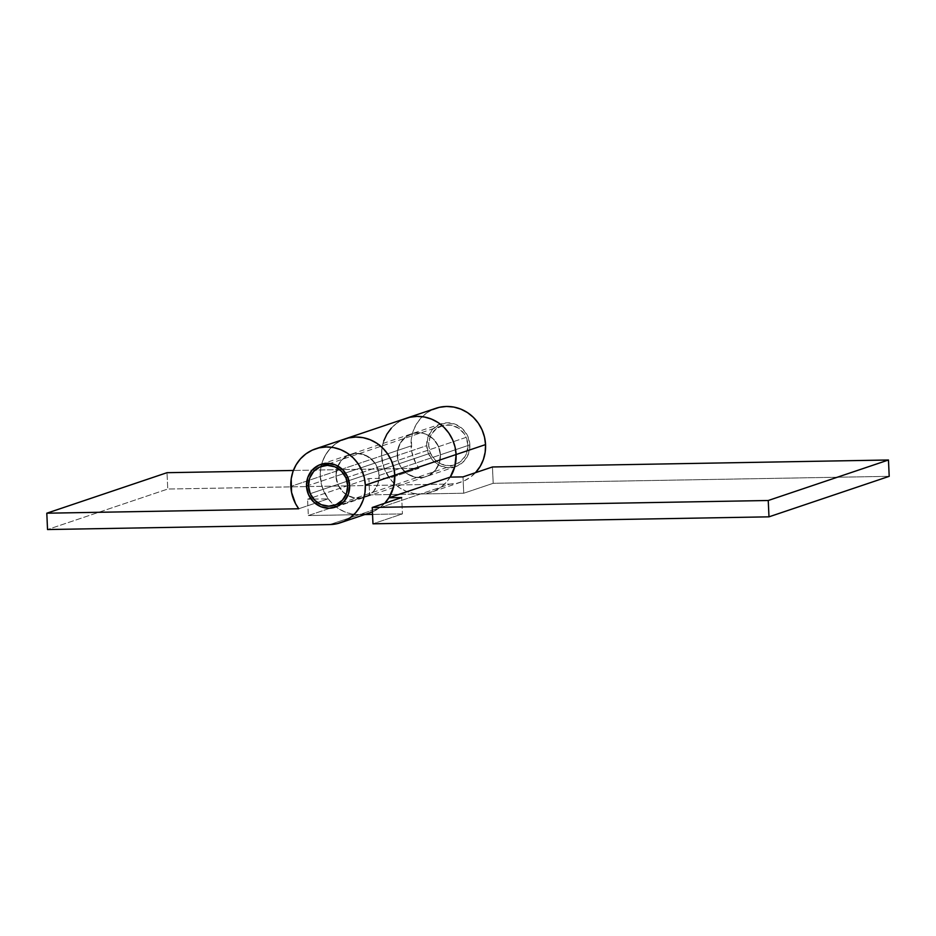 <?xml version="1.0" encoding="UTF-8"?>
<svg xmlns="http://www.w3.org/2000/svg" width="936" height="936" viewBox="0 0 936 936"><rect width="100%" height="100%" fill="white"/><g stroke="black" fill="none" stroke-linecap="round" stroke-linejoin="round"><path stroke-width="0.7" stroke-dasharray="4.68 3.51" d="M440.411 454.802A22.581 21.47 71.4 0 1 426.055 476.588A22.581 21.47 71.4 0 1 397.285 455.563L426.734 445.641A22.581 21.47 -108.6 0 0 455.504 466.654A22.581 21.47 -108.6 0 0 469.86 444.881L440.411 454.802L469.86 444.881L468.608 453.504L464.268 460.875L457.493 465.871L449.315 467.731L440.985 466.163L433.777 461.413L428.77 454.206L426.734 445.641L427.986 437.018L432.327 429.647L439.101 424.651L447.279 422.791L455.61 424.359L462.829 429.109L467.836 436.316L469.86 444.881A22.581 21.47 -108.6 0 0 441.09 423.868A22.581 21.47 -108.6 0 0 426.734 445.641L397.285 455.563A22.581 21.47 71.4 0 1 411.641 433.789A22.581 21.47 71.4 0 1 440.411 454.802L438.376 446.238L433.38 439.031L426.161 434.281L422.054 433.075L413.642 433.228L406.013 436.714L400.351 443.02L397.496 451.175L397.894 459.939L399.309 464.139L401.485 467.988L407.71 474.072L415.642 477.29L424.055 477.149L428.045 475.792L434.819 470.808L439.159 463.437L440.411 454.802L379.103 475.465A22.581 21.47 -108.6 0 0 350.321 454.451A22.581 21.47 -108.6 0 0 335.965 476.225A22.581 21.47 -108.6 0 0 364.748 497.238A22.581 21.47 -108.6 0 0 379.103 475.465L377.851 484.087L373.511 491.458L366.736 496.454L362.747 497.8L354.334 497.952L346.402 494.734L343.009 491.997L338.001 484.789L335.965 476.225L308.459 485.491L335.965 476.225L337.217 467.602L341.57 460.231L344.705 457.376L352.334 453.89L360.746 453.738L368.667 456.955L374.903 463.051L377.068 466.9L379.103 475.465A22.581 21.47 71.4 0 1 364.748 497.238A22.581 21.47 71.4 0 1 335.965 476.225L397.285 455.563A22.581 21.47 -108.6 0 0 426.055 476.588A22.581 21.47 -108.6 0 0 440.411 454.802A22.581 21.47 -108.6 0 0 411.641 433.789A22.581 21.47 -108.6 0 0 397.285 455.563L335.965 476.225A22.581 21.47 71.4 0 1 350.321 454.451A22.581 21.47 71.4 0 1 379.103 475.465L440.411 454.802L439.159 463.437L434.819 470.808L428.045 475.792L424.055 477.149L415.642 477.29L407.71 474.072L401.485 467.988L399.309 464.139L397.894 459.939L397.496 451.175L400.351 443.02L406.013 436.714L413.642 433.228L422.054 433.075L426.161 434.281L433.38 439.031L438.376 446.238L440.411 454.802M435.848 408.307A38.996 37.089 -108.6 0 0 411.056 445.922L381.595 455.844A38.996 37.089 71.4 0 1 406.399 418.228A38.996 37.089 -108.6 0 0 381.595 455.844L411.056 445.922A38.996 37.089 -108.6 0 0 418.954 468.257L389.493 478.191A38.996 37.089 71.4 0 1 381.595 455.844L381.97 448.262L383.76 440.938L386.896 434.175L391.26 428.208L396.688 423.283L402.96 419.585L396.688 423.283L391.26 428.208M450.239 477.114A38.996 37.089 71.4 0 1 431.297 492.149A38.996 37.089 71.4 0 1 420.603 493.986L359.295 514.648L308.33 515.549L359.295 514.648L329.846 524.569L359.295 514.648L351.995 514.028L344.904 511.945L338.305 508.47L332.444 503.743L327.541 497.952L323.797 491.295L321.352 484.052L320.287 476.494L290.839 486.427L320.287 476.494A38.996 37.089 -108.6 0 0 328.185 498.841L298.736 508.763L328.185 498.841L307.581 499.204L328.185 498.841L322.581 488.264L320.287 476.494A38.996 37.089 71.4 0 1 345.08 438.89A38.996 37.089 -108.6 0 0 320.287 476.494L381.595 455.844L320.287 476.494L320.662 468.913L320.287 476.494A38.996 37.089 71.4 0 0 359.295 514.648A38.996 37.089 -108.6 0 0 369.989 512.799M385.117 502.819L379.7 507.745L372.434 511.875A38.996 37.089 -108.6 0 0 384.708 503.275M432.42 409.664L426.137 413.361L420.72 418.287L416.356 424.254L413.209 431.016L411.419 438.329L411.77 451.877L415.76 463.18L418.954 468.257L293.377 470.469L418.954 468.257L389.493 478.191L368.901 478.553L307.581 499.204L368.901 478.553L369.638 494.887L420.603 493.986L450.064 484.064L457.294 483.187L464.186 480.858L470.457 477.161L475.886 472.235M450.801 476.202L446.437 482.157L441.008 487.083L434.725 490.78L427.846 493.12L420.603 493.986L450.064 484.064L167.755 489.037L47.537 529.542L167.755 489.037L167.017 472.692L167.755 489.037L450.064 484.064A38.996 37.089 -108.6 0 0 460.758 482.215A38.996 37.089 -108.6 0 0 475.476 472.692M308.33 515.549L369.638 494.887L308.33 515.549L307.581 499.204L308.33 515.549M341.652 440.248L335.38 443.945L329.952 448.87L325.588 454.826L322.452 461.6L320.662 468.913L322.452 461.6L325.588 454.826L329.952 448.87L335.38 443.945L341.652 440.248M383.76 440.938L381.97 448.262L381.595 455.844L382.66 463.402L385.105 470.644L388.849 477.29L393.752 483.093L399.613 487.82L406.224 491.283L413.314 493.377L420.603 493.986L463.741 493.225L462.992 476.892L463.741 493.225L493.19 483.304L889.2 476.33L493.19 483.304L492.453 466.97L493.19 483.304L463.741 493.225L369.638 494.887L368.901 478.553L389.493 478.191L383.9 467.602L381.595 455.844A38.996 37.089 -108.6 0 0 420.603 493.986L359.295 514.648L369.825 512.858M359.295 514.648L364.794 514.554L359.295 514.648M372.551 514.414L402.433 513.887L372.973 523.809L402.433 513.887L401.684 497.554L402.433 513.887L372.551 514.414M335.965 476.225L338.001 484.789L343.009 491.997L350.228 496.747L358.558 498.315L366.736 496.454L373.511 491.458L377.851 484.087L379.103 475.465L377.068 466.9L372.06 459.693L364.841 454.943L356.511 453.375L348.344 455.235L341.57 460.231L337.217 467.602L335.965 476.225M430.443 453.164L310.225 493.67L430.443 453.164A20.522 19.527 -108.6 0 0 454.849 464.712A20.522 19.527 -108.6 0 0 466.163 437.358A20.522 19.527 -108.6 0 0 441.745 425.81A20.522 19.527 -108.6 0 0 430.443 453.164L434.912 459.775L441.429 464.174L448.987 465.683L452.802 465.274L459.763 462.197L464.993 456.534L466.69 452.989L467.918 445.162L466.163 437.358L347.794 477.243L466.163 437.358L464.233 433.836L458.628 428.22L451.456 425.213L443.804 425.248L436.831 428.337L431.613 433.988L429.916 437.533L428.688 445.36L430.443 453.164M335.287 507.16L455.504 466.654M320.873 464.373L441.09 423.868M460.758 482.215L431.297 492.149M441.745 425.81L330.01 463.46M454.849 464.712L343.114 502.363"/><path stroke-width="1.4" d="M315.631 448.812L406.399 418.228A38.996 37.089 -108.6 0 1 456.089 454.533L455.727 462.115L453.937 469.427L450.239 477.114L454.873 466.35L456.089 454.533A38.996 37.089 71.4 0 1 450.239 477.114A38.996 37.089 -108.6 0 0 456.089 454.533L394.781 475.184A38.996 37.089 -108.6 0 0 345.08 438.89A38.996 37.089 71.4 0 1 394.781 475.184L394.407 482.765L392.629 490.09L389.481 496.852L384.708 503.275A38.996 37.089 -108.6 0 0 394.781 475.184L365.332 485.117L364.268 477.559L361.822 470.317L358.079 463.659L353.176 457.868L347.315 453.141L340.704 449.666L333.625 447.583L326.325 446.963L319.082 447.841L312.203 450.169L305.92 453.866L300.503 458.792L296.139 464.759L292.991 471.522L291.201 478.846L291.552 492.383L295.542 503.685L298.736 508.763A38.996 37.089 71.4 0 1 290.839 486.427A38.996 37.089 71.4 0 1 315.631 448.812A38.996 37.089 71.4 0 1 365.332 485.117L456.089 454.533L455.036 446.975L452.591 439.733L448.835 433.087L443.945 427.284L438.071 422.557L431.473 419.082L424.382 417L417.082 416.38L409.851 417.257L402.96 419.585L409.851 417.257L417.082 416.38L424.382 417L431.473 419.082L438.071 422.557L443.945 427.284L448.835 433.087L452.591 439.733L455.036 446.975L456.089 454.533L485.55 444.6A38.996 37.089 -108.6 0 1 475.476 472.692L480.25 466.28L483.385 459.506L485.176 452.193L485.55 444.6A38.996 37.089 -108.6 0 0 435.848 408.307L406.399 418.228A38.996 37.089 71.4 0 1 456.089 454.533L485.55 444.6L484.485 437.053L482.04 429.811L478.296 423.154L473.394 417.362L467.532 412.636L460.921 409.161L453.843 407.078L446.542 406.458L439.3 407.335L432.42 409.664M349.643 485.386A22.581 21.47 71.4 0 1 335.287 507.16A22.581 21.47 71.4 0 1 306.517 486.147L308.459 485.491L306.517 486.147A22.581 21.47 71.4 0 1 320.873 464.373A22.581 21.47 71.4 0 1 349.643 485.386L348.391 494.009L344.05 501.38L337.276 506.376L329.098 508.236L320.767 506.668L313.56 501.918L308.552 494.711L306.517 486.147L307.769 477.524L312.109 470.153L318.883 465.157L327.062 463.308L335.392 464.864L342.611 469.615L347.619 476.822L349.643 485.386M340.54 522.721A38.996 37.089 71.4 0 1 329.846 524.569L337.077 523.704L343.968 521.364L350.24 517.666L355.668 512.741L360.032 506.785L363.168 500.011L364.958 492.699L365.332 485.117A38.996 37.089 71.4 0 1 340.54 522.721L369.989 512.799A38.996 37.089 -108.6 0 0 372.434 511.875L369.825 512.858M298.736 508.763L46.8 513.209L47.537 529.542L329.846 524.569L47.537 529.542L46.8 513.209L167.017 472.692L293.377 470.469L167.017 472.692L46.8 513.209L298.736 508.763M394.781 475.184L393.728 467.626L391.271 460.383L387.527 453.738L382.625 447.946L376.763 443.219L370.165 439.745L363.074 437.662L355.774 437.042L348.543 437.919L341.652 440.248L348.543 437.919L355.774 437.042L363.074 437.662L370.165 439.745L376.763 443.219L382.625 447.946L387.527 453.738L391.271 460.383L393.728 467.626L394.781 475.184A38.996 37.089 71.4 0 1 388.931 497.776L450.239 477.114L462.992 476.892L492.453 466.97L888.463 459.997L492.453 466.97L462.992 476.892L450.239 477.114L388.931 497.776L401.684 497.554L388.931 497.776L393.553 487.012L394.781 475.184M372.235 507.476L372.973 523.809L768.982 516.836L768.245 500.503L372.235 507.476L401.684 497.554L372.235 507.476L372.973 523.809L768.982 516.836L889.2 476.33L888.463 459.997L889.2 476.33L768.982 516.836L768.245 500.503L888.463 459.997L768.245 500.503L372.235 507.476M364.794 514.554L372.551 514.414L364.794 514.554M391.26 428.208L386.896 434.175L383.76 440.938M345.946 477.863L347.794 477.243L345.946 477.863A20.522 19.527 71.4 0 1 334.632 505.218A20.522 19.527 71.4 0 1 310.225 493.67A20.522 19.527 71.4 0 1 321.528 466.315A20.522 19.527 71.4 0 1 345.946 477.863L341.464 471.253L334.959 466.865L327.389 465.344L319.936 466.935L313.724 471.393L309.699 478.039L308.47 485.866L310.225 493.67L314.695 500.28L321.212 504.68L328.77 506.189L336.223 504.598L342.436 500.14L346.472 493.494L347.701 485.679L345.946 477.863M330.01 463.46L321.528 466.315M343.114 502.363L334.725 505.194"/></g></svg>
